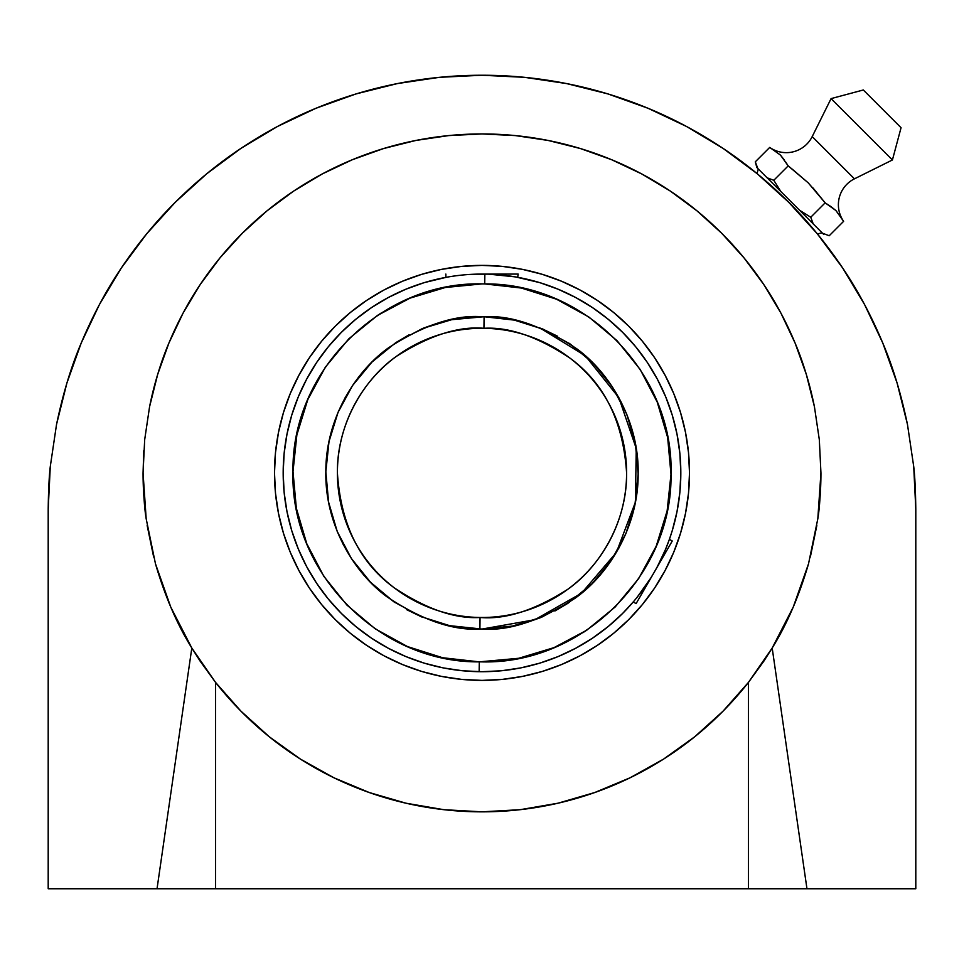 <?xml version="1.0" encoding="UTF-8"?>
<svg xmlns="http://www.w3.org/2000/svg" width="964" height="964" viewBox="0 0 964 964"><rect width="100%" height="100%" fill="white"/><g stroke="black" fill="none" stroke-linecap="round" stroke-linejoin="round"><path stroke-width="1.45" d="M824.208 201.717L821.003 197.753L825.148 202.85L810.748 217.249L799.493 210.188L780.852 191.547L773.791 180.292L767.115 177.81L757.8 168.495L755.306 161.819L757.8 168.495L755.306 161.819L756.836 167.531L755.306 161.819L769.718 147.42A28.92 28.92 0 0 0 812.206 136.599L831.076 98.617L863.334 89.977L901.063 127.706L892.423 159.964L901.063 127.706L863.334 89.977L831.076 98.617L892.423 159.964L854.441 178.834L892.423 159.964L831.076 98.617L812.206 136.599L854.441 178.834A28.92 28.92 0 0 0 843.621 221.322L829.221 235.734L822.545 233.24L829.221 235.734L822.545 233.24L813.23 223.925L810.748 217.249L813.23 223.925L810.748 217.249L825.148 202.85L835.921 210.55L843.621 221.322A28.92 28.92 0 0 1 854.441 178.834L812.206 136.599A28.92 28.92 -144.7 0 1 769.718 147.42L780.491 155.12L788.191 165.892L808.206 182.835L825.148 202.85L828.1 204.778M482 283.898L484.711 283.922L484.856 274.089A198.825 198.825 0 0 1 680.825 472.89A198.825 198.825 0 0 1 479.144 671.691L479.289 661.858L482 661.882C582.497 664.449 672.824 574.749 670.992 474.252C674.27 373.779 585.232 282.801 484.711 283.922L521.367 288.043L556.517 299.214L588.823 316.987L617.068 340.702L640.168 369.453L657.243 402.133L667.654 437.523L670.992 474.252L667.124 510.92L656.219 546.154L638.662 578.593L615.153 607.007L586.57 630.311L554.011 647.627L518.704 658.279L479.289 661.858L442.633 657.737L407.483 646.567L375.177 628.793L346.932 605.079L323.832 576.327L306.757 543.648L296.346 508.257L293.008 471.529L296.876 434.86L307.781 399.626L325.338 367.188L348.848 338.774L377.43 315.469L409.989 298.153L445.296 287.501L482.012 283.898C381.503 281.331 291.176 371.032 293.008 471.529C289.73 572.001 378.768 662.979 479.289 661.858L479.144 671.691A198.825 198.825 0 0 1 283.175 472.89A198.825 198.825 0 0 1 484.856 274.089A198.825 198.825 0 0 1 680.825 472.89A198.825 198.825 0 0 1 479.144 671.691A198.825 198.825 0 0 1 283.175 472.89A198.825 198.825 0 0 1 484.856 274.089L484.711 283.922L481.699 283.898M337.4 472.89C340.81 524.464 359.789 562.795 394.312 587.871C426.522 609.164 455.104 619.033 480.06 617.478L479.915 629.046C452.743 630.733 421.702 619.948 386.805 596.692C353.692 572.399 324.868 524.476 325.832 471.842C325.579 419.207 355.029 371.67 388.468 347.835C423.678 325.037 454.851 314.662 482 316.722L484.085 316.734L483.94 328.302C458.635 326.001 429.378 335.4 396.168 356.523C364.621 378.647 336.798 423.461 337.4 472.89A144.6 144.6 0 0 1 483.94 328.302A144.6 144.6 0 0 1 626.6 472.89A144.6 144.6 0 0 1 480.06 617.478A144.6 144.6 0 0 1 337.4 472.89M168.483 601.705L169.29 603.645M794.77 603.476L795.517 601.705M763.825 661.196L772.188 648.025L806.964 888.76L748.401 888.76L748.401 682.452L763.825 661.196L772.188 648.025L793.215 607.139L808.531 563.783L817.821 518.765A338.942 338.942 0 0 0 820.942 472.89C820.569 493.339 819.533 508.631 817.821 518.765L808.531 563.783C798.951 596.463 786.841 624.539 772.188 648.025L748.401 682.452A338.942 338.942 0 0 1 215.599 682.452L191.812 648.025C177.159 624.539 165.049 596.463 155.469 563.783L146.179 518.765L143.058 472.89L144.684 439.668L143.058 472.89A338.942 338.942 0 0 0 146.179 518.765C144.467 508.631 143.431 493.339 143.058 472.89L145.552 513.933M757.041 173.58L757.668 174.086L757.041 173.58L758.27 168.965L757.041 173.58L762.5 178.123M812.917 228.54L817.46 233.999L822.075 232.77L817.46 233.999L812.941 228.576M810.338 225.54L812.58 228.143M146.179 518.765L155.469 563.783L170.785 607.139L191.812 648.025L157.036 888.76L191.812 648.025L200.175 661.196L215.599 682.452L215.599 888.76L48.2 888.76L48.2 509.04C48.453 490.11 49.14 475.939 50.285 466.516L56.539 424.413C62.997 393.541 71.228 366.416 81.217 343.027C92.954 315.192 106.317 290.188 121.307 268.028C137.852 243.482 155.843 221.563 175.255 202.295C195.993 181.678 217.9 163.699 240.988 148.348C265.124 132.297 290.116 118.934 315.987 108.257C342.582 97.292 369.706 89.062 397.373 83.579C425.401 78.012 453.61 75.24 482 75.24C510.39 75.24 538.599 78.012 566.627 83.579C594.294 89.062 621.419 97.292 648.013 108.257C673.884 118.934 698.876 132.297 723.012 148.348C746.1 163.699 768.007 181.678 788.745 202.295L788.745 202.295C808.157 221.563 826.148 243.482 842.693 268.028C857.683 290.188 871.046 315.192 882.783 343.027C892.772 366.416 901.003 393.541 907.461 424.413L913.715 466.516C914.86 475.939 915.547 490.11 915.8 509.04L915.8 888.76L806.964 888.76L772.188 648.025L748.401 682.452L748.401 888.76L215.599 888.76L215.599 682.452L240.94 711.155L269.354 736.833L240.94 711.155M274.499 472.89A207.501 207.501 0 0 1 482 265.389A207.501 207.501 0 0 1 689.501 472.89L688.501 493.231L685.512 513.366L680.572 533.128L673.703 552.3L665.003 570.7L654.532 588.173L642.398 604.524L628.721 619.611L613.634 633.288L597.282 645.422L579.81 655.894L561.409 664.594L542.238 671.462L522.476 676.403L502.34 679.391L482 680.391L461.66 679.391L441.524 676.403L421.762 671.462L402.591 664.594L384.19 655.894L366.718 645.422L350.366 633.288L335.279 619.611L321.602 604.524L309.468 588.173L298.997 570.7L290.297 552.3L283.428 533.128L278.488 513.366L275.499 493.231L274.499 472.89L275.499 452.55L278.488 432.414L283.428 412.652L290.297 393.481L298.997 375.08L309.468 357.608L321.602 341.256L335.279 326.169L350.366 312.493L366.718 300.358L384.19 289.887L402.591 281.187L421.762 274.318L441.524 269.378L461.66 266.389L482 265.389L502.34 266.389L522.476 269.378L542.238 274.318L561.409 281.187L579.81 289.887L597.282 300.358L613.634 312.493L628.721 326.169L642.398 341.256L654.532 357.608L665.003 375.08L673.703 393.481L680.572 412.652L685.512 432.414L688.501 452.55L689.501 472.89A207.501 207.501 0 0 1 482 680.391A207.501 207.501 0 0 1 274.499 472.89M468.13 274.547L474.939 274.186M461.877 275.089L456.442 275.716M446.549 277.246L447.971 277.005M451.839 276.367L456.418 275.716M679.873 453.405L680.825 472.89L679.873 492.375L677.005 511.679L672.269 530.61L677.005 511.679L679.873 492.375L680.825 472.89L679.873 453.405L677.005 434.101L672.269 415.171L665.69 396.807L657.352 379.165L647.314 362.428L635.698 346.763L622.587 332.303L608.127 319.192L592.462 307.576L575.725 297.539L558.084 289.2L539.72 282.621L515.391 276.885L489.061 274.186M505.232 275.427L517.451 277.246M502.087 275.077L495.954 274.559M669.149 540.009L669.39 539.334L672.257 540.997L636.107 603.609L672.257 540.997L669.39 539.334L665.546 549.335L668.438 541.973M657.629 566.073L665.546 549.335M482 629.058L512.342 626.082L541.527 617.273L568.435 602.958L592.053 583.69L611.489 560.192L625.973 533.381L634.987 504.256L638.168 473.939L635.396 443.573L626.781 414.339L612.646 387.323L593.535 363.573L570.17 343.991L543.443 329.314L514.39 320.12L484.085 316.734C511.257 315.047 542.298 325.832 577.195 349.089C610.308 373.381 639.132 421.304 638.168 473.939C638.421 526.573 608.971 574.11 575.532 597.945C540.322 620.744 509.149 631.119 482 629.058L479.915 629.046L480.06 617.478C505.365 619.78 534.622 610.381 567.832 589.257C599.379 567.133 627.202 522.319 626.6 472.89C623.19 421.316 604.211 382.985 569.688 357.909C537.478 336.617 508.896 326.748 483.94 328.302L484.085 316.734L451.658 319.699L422.473 328.507L395.565 342.823L371.947 362.09L352.511 385.588L338.027 412.399L329.013 441.524L325.832 471.842L328.603 502.208L337.219 531.441L351.354 558.457L370.465 582.208L393.83 601.789L420.557 616.466L449.61 625.66L482 629.058L534.863 619.719L581.497 593.234L616.394 552.432L635.396 502.208L636.252 448.513L618.876 397.71L585.329 355.8L539.575 327.724M482 274.065L518.15 274.065L474.891 274.198M587.016 630.022L582.931 632.673M376.984 315.758L381.069 313.107M480.638 316.722L451.718 319.687M436.981 323.35L423.413 328.134M409.134 334.761L396.276 342.353M383.877 351.39L372.466 361.584M362.259 372.634L352.848 385.094M345.136 397.674L338.207 411.965M333.17 425.582L328.808 442.524M326.82 455.345L325.832 471.601M326.362 485.832L328.844 503.389M331.869 515.897L337.725 532.67M343.136 544.359L352.137 559.626M359.741 570.061L371.502 583.244M381.117 592.101L395.071 602.621M406.374 609.525L421.943 617.044M434.619 621.696L451.007 625.949M483.362 629.058L512.282 626.094M527.019 622.431L540.587 617.647M554.866 611.019L567.724 603.428M580.123 594.39L591.534 584.196M601.741 573.146L611.152 560.687M618.864 548.106L625.793 533.815M630.83 520.198L635.192 503.256M637.18 490.435L638.168 474.18M637.638 459.949L635.156 442.392M632.131 429.884L626.275 413.11M620.864 401.422L611.863 386.154M604.259 375.719L592.499 362.536M582.883 353.68L568.929 343.16M557.626 336.255L542.057 328.736M529.381 324.085L512.993 319.831M512.065 276.355L507.558 275.716M510.04 276.053L507.582 275.716M637.18 597.198L650.543 578.364M638.445 595.595L639.963 593.631M446.308 277.295L424.281 282.621L405.916 289.2L388.275 297.539L371.538 307.576L355.873 319.192L341.413 332.303L328.302 346.763L316.686 362.428L306.648 379.165L298.31 396.807L291.731 415.171L286.995 434.101L284.127 453.405L283.175 472.89L284.127 492.375L286.995 511.679L291.731 530.61L298.31 548.974L306.648 566.615L316.686 583.353L328.302 599.018L341.413 613.478L355.873 626.588L371.538 638.204L388.275 648.242L405.916 656.58L424.281 663.16L443.211 667.895L462.515 670.763L482 671.715L501.485 670.763L520.789 667.895L539.72 663.16L558.084 656.58L575.725 648.242L592.462 638.204L608.127 626.588L622.587 613.478L633.697 601.416M843.621 221.322L841.789 218.539L843.621 221.322L829.221 235.734L822.545 233.24L823.509 234.204M840.97 217.225L835.921 210.55L830.763 206.477L835.921 210.55L841.789 218.539M829.438 205.621L827.437 204.356M819.207 195.487L808.206 182.835L793.288 170.038L808.206 182.835L821.003 197.753M785.781 162.181L788.191 165.892L773.791 180.292L767.115 177.81L780.852 191.547L773.791 180.292L788.191 165.892L786.335 163.061M784.563 160.277L780.491 155.12L772.501 149.251L780.491 155.12L784.563 160.277M518.15 274.065L517.692 277.295L539.72 282.621M517.186 277.198L516.017 276.993L517.186 277.198M514.872 276.801L508.185 275.8L514.872 276.801M451.032 276.487L449.128 276.801M633.842 601.247L634.927 599.945M635.107 599.741L635.613 599.126M635.77 598.921L639.614 594.089M665.75 548.817L667.16 545.335M667.474 544.515L668.245 542.503M669.39 539.334L672.245 530.682M829.353 205.573L830.763 206.477M772.501 149.251L769.718 147.42L755.306 161.819L757.8 168.495L756.836 167.531L767.115 177.81L773.791 180.292L780.852 191.547L767.115 177.81L773.791 180.292L780.852 191.547L813.23 223.925L799.493 210.188L810.748 217.249L799.493 210.188L810.748 217.249L813.23 223.925L822.545 233.24M788.191 165.892L793.288 170.038M816.906 192.607L812.676 187.594M291.731 415.171L286.995 434.101L284.127 453.405L283.175 472.89L284.127 492.375M306.648 566.615L316.686 583.353M371.538 638.204L388.275 648.242M424.281 663.16L443.211 667.895L462.515 670.763L482 671.715L501.485 670.763M575.725 648.242L592.462 638.204M657.352 379.165L647.314 362.428M592.462 307.576L575.725 297.539M388.275 297.539L371.538 307.576M316.686 362.428L306.648 379.165M147.167 525.549L153.662 557.011M156.325 566.796L169.989 605.284M173.279 612.803L188.619 642.626L173.279 612.803M217.587 684.958L236.156 706.214M241.578 711.806L268.245 735.93M275.873 741.943L293.695 754.716M308.661 764.151L322.229 771.815M341.569 781.37L361.934 789.853M375.538 794.673L397.011 801M410.459 804.193L434.427 808.483M481.132 811.833L446.067 809.929L482 811.833L520.235 809.676L557.975 803.205L594.74 792.529L630.082 777.779L663.521 759.126L694.646 736.833L723.06 711.155L694.646 736.833M529.573 808.483L553.541 804.193L529.573 808.483M566.989 801L588.462 794.673L566.989 801M622.431 781.37L602.066 789.853L622.395 781.394M641.843 771.778L655.339 764.151L641.723 771.839M666.618 757.138L688.127 741.943L666.618 757.138M695.755 735.93L722.422 711.806M727.844 706.214L746.413 684.958M780.888 632.733L790.721 612.803M794.011 605.284L807.675 566.796M810.338 556.987L816.833 525.549L810.338 557.011M818.448 513.933L820.942 472.89L819.316 439.668L820.942 472.89L817.821 518.765M266.98 210.887L242.338 233.228C258.533 217.117 275.656 203.067 293.695 191.065C312.541 178.533 332.074 168.085 352.294 159.747C373.068 151.167 394.264 144.745 415.87 140.455C437.777 136.117 459.816 133.948 482 133.948C504.184 133.948 526.224 136.117 548.13 140.455C569.736 144.745 590.932 151.167 611.706 159.747C631.926 168.085 651.459 178.533 670.305 191.065C688.344 203.067 705.467 217.117 721.662 233.228C736.833 248.278 750.896 265.401 763.825 284.585C775.538 301.889 785.973 321.422 795.143 343.184C802.952 361.452 809.386 382.648 814.435 406.76L819.316 439.668L814.435 406.76L806.35 374.502L795.143 343.184L780.924 313.119L763.825 284.585L744.003 257.87L721.662 233.228L697.02 210.887L670.305 191.065L641.771 173.966L611.706 159.747L580.388 148.54L548.13 140.455L515.222 135.575L482 133.948L448.778 135.575L415.87 140.455L383.612 148.54L352.294 159.747L322.229 173.966L293.695 191.065L266.98 210.887L242.338 233.228L219.997 257.87L200.175 284.585C213.104 265.401 227.167 248.278 242.338 233.228M300.623 372.092L309.42 357.68M309.516 357.536L317.373 346.57M335.279 326.169L345.184 316.879M358.391 306.227L366.645 300.407M369.561 298.491L382.419 290.839M582.798 291.514L597.21 300.31M597.355 300.407L608.32 308.263M628.721 326.169L638.011 336.075M648.664 349.281L654.484 357.536M656.4 360.452L664.051 373.309M663.377 573.688L654.58 588.1M654.484 588.245L646.627 599.21M628.721 619.611L618.816 628.902M605.609 639.554L597.355 645.374M594.439 647.29L581.581 654.942M381.202 654.267L366.79 645.47M366.645 645.374L355.68 637.517M335.279 619.611L325.989 609.706M315.336 596.499L309.516 588.245M307.6 585.329L299.949 572.471M157.65 571.278L168.857 602.596M580.388 797.24L588.462 794.673M602.066 789.853L611.706 786.034M814.387 406.555A338.942 338.942 0 0 0 806.398 374.647A338.942 338.942 0 0 1 814.387 406.555M780.888 313.047A338.942 338.942 0 0 1 806.302 374.345A338.942 338.942 0 0 0 157.698 374.345A338.942 338.942 0 0 1 183.112 313.047M157.602 374.647A338.942 338.942 0 0 0 149.613 406.555A338.942 338.942 0 0 1 157.602 374.647M168.857 343.184C178.027 321.422 188.462 301.889 200.175 284.585L183.076 313.119L168.857 343.184L157.65 374.502L149.565 406.76C154.614 382.648 161.048 361.452 168.857 343.184M144.684 439.668L149.565 406.76L144.684 439.668M66.95 382.865L66.685 383.744M882.783 343.039L897.123 383.118L907.461 424.413L913.715 466.516L915.8 509.04L915.8 888.76L48.2 888.76L48.2 509.04L50.285 466.516L56.539 424.413L66.877 383.118L81.217 343.027L99.425 304.552L121.307 268.028L146.673 233.842L175.255 202.295L206.802 173.713L240.988 148.348L277.512 126.465L315.963 108.269M356.078 93.918L315.987 108.257L356.078 93.918L397.373 83.579L439.476 77.325L482 75.24L524.524 77.325L566.627 83.579L607.923 93.918L648.013 108.257L686.489 126.465L723.012 148.348L757.198 173.713L788.745 202.295L817.327 233.842L842.693 268.028L864.575 304.552L882.783 343.027L864.575 304.552M897.303 383.708L896.954 382.575M200.054 284.778A338.942 338.942 0 0 1 293.887 190.944M322.157 174.002A338.942 338.942 0 0 1 641.843 174.002M670.113 190.944A338.942 338.942 0 0 1 763.946 284.778M269.354 736.833L300.479 759.126L333.918 777.779L369.26 792.529L406.025 803.205L443.765 809.676L482 811.833M723.06 711.155L748.401 682.452M191.812 648.025L215.599 682.452M143.058 472.89L143.781 450.73M915.8 509.04L913.715 466.516L907.461 424.413M648.013 108.257L607.923 93.918M566.627 83.579L524.524 77.325M439.476 77.325L397.373 83.579M315.987 108.257L277.512 126.465M146.673 233.842L121.307 268.028L99.425 304.552L81.217 343.027M56.539 424.413L50.285 466.516M636.107 603.609L633.24 601.958M445.85 274.065L445.85 277.379"/></g></svg>
